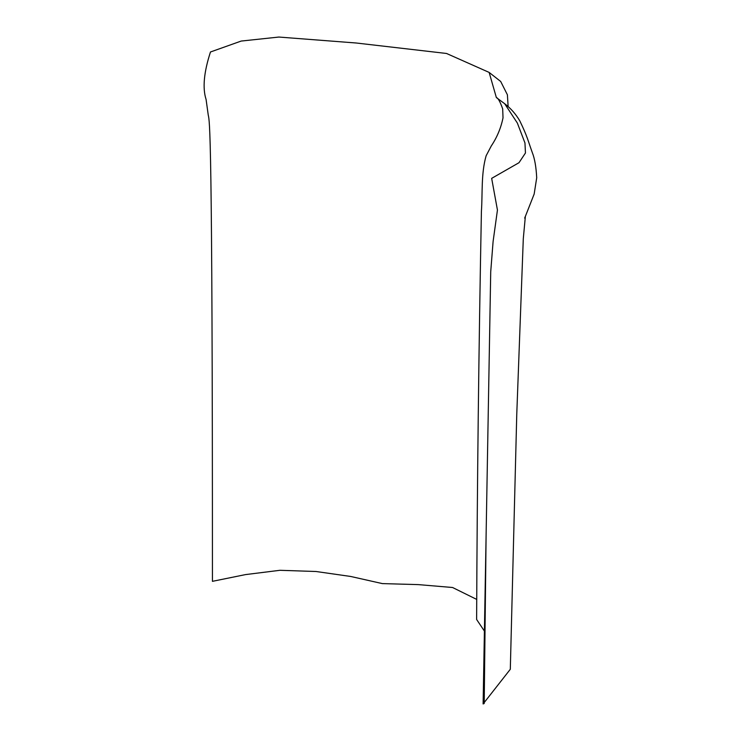 <?xml version="1.0" encoding="UTF-8"?>
<svg xmlns="http://www.w3.org/2000/svg" width="741" height="741" viewBox="0 0 741 741"><rect width="100%" height="100%" fill="white"/><g stroke="black" fill="none" stroke-linecap="round" stroke-linejoin="round"><path stroke-width="1.11" d="M491.663 178.359L497.443 210.036L493.098 241.51L490.718 271.78L486.096 535.697L484.206 703.496L483.113 703.95L510.308 669.271L516.764 414.256L523.294 238.722L525.369 216.289L524.684 218.132L534.168 194.031L536.706 177.784C536.16 167.049 534.696 158.676 532.334 152.665C527.842 140.234 527.527 136.9 519.821 120.894C515.792 114.058 510.753 108.334 504.686 103.721L517.357 123.062L524.961 142.976L525.452 153.007L518.996 162.705L491.663 178.359M484.549 631.295L476.63 619.495C477.195 483.975 478.788 347.927 481.409 211.361C482.66 193.503 480.983 173.57 486.142 155.74L491.283 145.949C497.007 137.418 500.925 128.054 503.019 117.856L502.685 108.881C500.082 101.591 497.98 97.821 496.368 97.571L504.686 103.721M476.769 599.441L452.566 587.502L418.295 584.612L382.375 583.602L350.669 576.461L315.99 571.496L279.913 570.301L245.549 574.59L212.435 581.333C212.472 128.415 209.666 120.959 208.249 115.105L206.091 99.498C202.413 88.086 203.877 72.248 210.472 51.99L241.177 41.061L278.866 37.05L356.226 43.006L446.527 53.472L489.134 72.414L496.368 97.571M508.131 106.621L507.4 94.802L500.694 81.473L489.134 72.414M486.096 535.697L483.113 703.95"/></g></svg>
